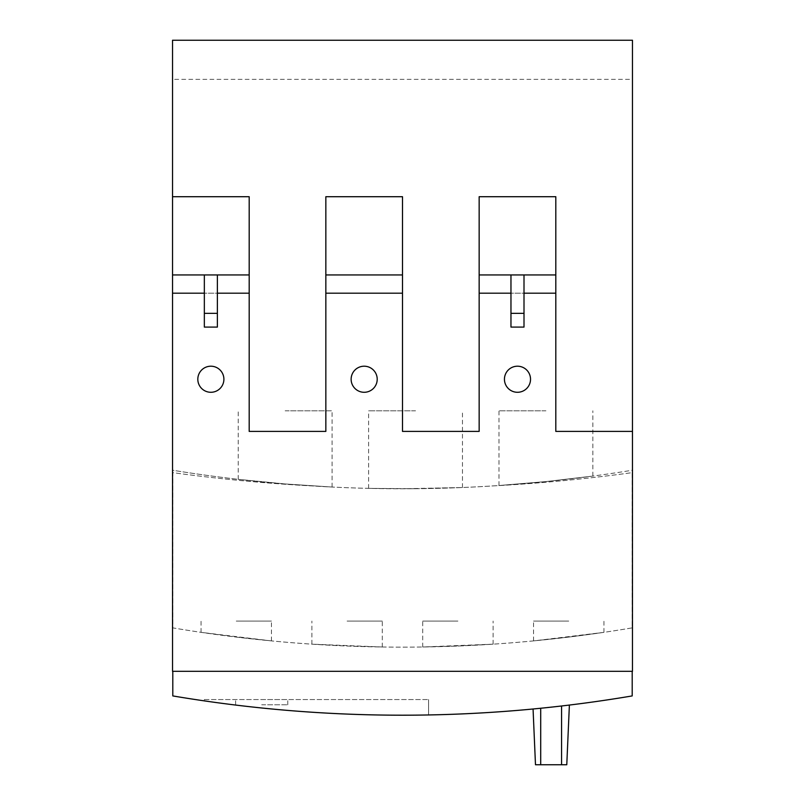 <?xml version="1.0" encoding="UTF-8"?>
<svg xmlns="http://www.w3.org/2000/svg" width="805" height="805" viewBox="0 0 805 805"><rect width="100%" height="100%" fill="white"/><g stroke="black" fill="none" stroke-linecap="round" stroke-linejoin="round"><path stroke-width="0.6" stroke-dasharray="4.03 3.02" d="M545.921 410.802L498.979 410.802L545.921 410.802M457.914 621.068L422.706 621.068L457.914 621.068M568.743 621.068L533.534 621.068L568.743 621.068M347.086 621.068L382.295 621.068L347.086 621.068M236.257 621.068L271.466 621.068L236.257 621.068M285.151 410.802L332.093 410.802L285.151 410.802M415.541 410.802L368.599 410.802L415.541 410.802M524.005 274.938L510.964 274.938L510.964 293.191L524.005 293.191L524.005 274.938L510.964 274.938M555.812 293.191L479.156 293.191M479.156 274.938L555.812 274.938M217.38 274.938L204.339 274.938L204.339 293.191L217.38 293.191L217.38 274.938L204.339 274.938M325.844 274.938L402.5 274.938M402.5 293.191L325.844 293.191M545.921 481.581L592.862 476.077L545.921 481.581L592.862 476.077L545.921 481.581L498.979 485.516L545.921 481.581M415.541 488.705L462.473 487.518L402.5 488.766A1434.218 1434.218 0 0 0 493.113 485.908A1687.813 1687.813 0 0 0 632.207 472.636L632.207 627.87A1378.261 1378.261 0 0 1 172.793 627.87L172.793 472.636A1687.813 1687.813 0 0 0 311.887 485.908A1434.218 1434.218 0 0 0 402.5 488.766L368.599 488.363L415.541 488.705M457.914 646.033L493.113 644.161L422.706 646.999L457.914 646.033M568.743 637.087L603.941 632.348L533.534 640.901L568.743 637.087M347.086 646.033L382.295 646.999L311.887 644.161L347.086 646.033M236.257 637.087L271.466 640.901L201.059 632.348L236.257 637.087M493.113 485.908A1687.813 1687.813 0 0 0 632.207 472.636L632.207 627.87A1378.261 1378.261 0 0 1 172.793 627.87L172.793 472.636A1687.813 1687.813 0 0 0 311.887 485.908A1434.218 1434.218 0 0 1 172.532 470.211L172.532 79.363L632.468 79.363L632.468 470.211A1434.218 1434.218 0 0 1 172.532 470.211L172.532 671.31L632.468 671.31L632.468 470.211A1434.218 1434.218 0 0 1 493.113 485.908M632.468 431.4L555.812 431.4L555.812 196.712L479.156 196.712L479.156 431.4L402.5 431.4L402.5 196.712L325.844 196.712L325.844 431.4L249.188 431.4L249.188 196.712L172.532 196.712M285.151 483.956L332.093 487.035L285.151 483.956L332.093 487.035L285.151 483.956L238.22 479.327L285.151 483.956M510.964 327.092L510.964 293.191M524.005 293.191L524.005 327.092M204.339 327.092L204.339 293.191M217.38 293.191L217.38 327.092M517.484 366.205A13.041 13.041 0 0 1 530.525 379.246A13.041 13.041 0 0 1 517.484 392.287A13.041 13.041 0 0 1 504.443 379.246A13.041 13.041 0 0 1 517.484 366.205M364.172 366.205A13.041 13.041 0 0 1 377.213 379.246A13.041 13.041 0 0 1 364.172 392.287A13.041 13.041 0 0 1 351.131 379.246A13.041 13.041 0 0 1 364.172 366.205M210.86 366.205A13.041 13.041 0 0 1 223.901 379.246A13.041 13.041 0 0 1 210.86 392.287A13.041 13.041 0 0 1 197.819 379.246A13.041 13.041 0 0 1 210.86 366.205M632.468 79.363L632.468 40.25L172.532 40.25L172.532 79.363M172.532 274.938L249.188 274.938M249.188 293.191L172.532 293.191M632.207 671.31L172.793 671.31L632.207 671.31L632.207 695.923A1378.261 1378.261 0 0 1 172.793 695.923L172.793 671.31M569.387 705.059L566.78 764.75L569.387 705.059L566.78 764.75L535.486 764.75L561.568 764.75L535.486 764.75L533.061 709.004L569.387 705.059L533.061 709.004L569.387 705.059L533.061 709.004L535.486 764.75L533.061 709.004M428.572 714.961A1378.261 1378.261 0 0 1 204.319 700.883A1378.261 1378.261 0 0 0 428.572 714.961L428.572 699.555L428.572 714.961M204.319 699.555L428.572 699.555L204.319 699.555L204.319 700.883L204.319 699.555M261.685 699.555L287.767 699.555L261.685 699.555M261.685 704.778L287.767 704.778L261.685 704.778M561.568 764.75L561.568 705.995M540.708 764.75L540.708 708.259M592.862 476.077L592.862 410.802M498.979 485.516L498.979 410.802M462.473 487.518L462.473 410.802M493.113 644.161L493.113 621.068M422.706 646.999L422.706 621.068M603.941 632.348L603.941 621.068M533.534 640.901L533.534 621.068M382.295 646.999L382.295 621.068M311.887 644.161L311.887 621.068M271.466 640.901L271.466 621.068M201.059 632.348L201.059 621.068M332.093 487.035L332.093 410.802M238.22 479.327L238.22 410.802M368.599 488.363L368.599 410.802M287.767 704.778L287.767 699.555M235.613 704.778L235.613 699.555"/><path stroke-width="1.21" d="M510.964 313.346L524.005 313.346L524.005 274.938L510.964 274.938L510.964 327.092L524.005 327.092L524.005 313.346M510.964 293.191L479.156 293.191L479.156 274.938L510.964 274.938M524.005 274.938L555.812 274.938L555.812 293.191L524.005 293.191M555.812 274.938L555.812 196.712L479.156 196.712L479.156 274.938M204.339 313.346L217.38 313.346L217.38 274.938L204.339 274.938L204.339 327.092L217.38 327.092L217.38 313.346M325.844 274.938L402.5 274.938L402.5 196.712L325.844 196.712L325.844 431.4L249.188 431.4L249.188 293.191L217.38 293.191M402.5 274.938L402.5 293.191L325.844 293.191M517.484 366.205A13.041 13.041 0 0 0 504.443 379.246A13.041 13.041 0 0 0 517.484 392.287A13.041 13.041 0 0 0 530.525 379.246A13.041 13.041 0 0 0 517.484 366.205M364.172 366.205A13.041 13.041 0 0 0 351.131 379.246A13.041 13.041 0 0 0 364.172 392.287A13.041 13.041 0 0 0 377.213 379.246A13.041 13.041 0 0 0 364.172 366.205M210.86 366.205A13.041 13.041 0 0 0 197.819 379.246A13.041 13.041 0 0 0 210.86 392.287A13.041 13.041 0 0 0 223.901 379.246A13.041 13.041 0 0 0 210.86 366.205M479.156 293.191L479.156 431.4L402.5 431.4L402.5 293.191M217.38 274.938L249.188 274.938L249.188 196.712L172.532 196.712L172.532 40.25L632.468 40.25L632.468 431.4L555.812 431.4L555.812 293.191M249.188 274.938L249.188 293.191M172.532 196.712L172.532 274.938L204.339 274.938M204.339 293.191L172.532 293.191L172.532 274.938M172.532 293.191L172.532 671.31L632.468 671.31L632.468 431.4M533.635 708.953L533.061 709.004L535.486 764.75L566.78 764.75L569.387 705.059L568.793 705.14L569.387 705.059M632.207 671.31L632.207 695.923A1378.261 1378.261 0 0 1 172.793 695.923L172.793 671.31M561.568 764.75L561.568 705.995M540.708 764.75L540.708 708.259"/></g></svg>
